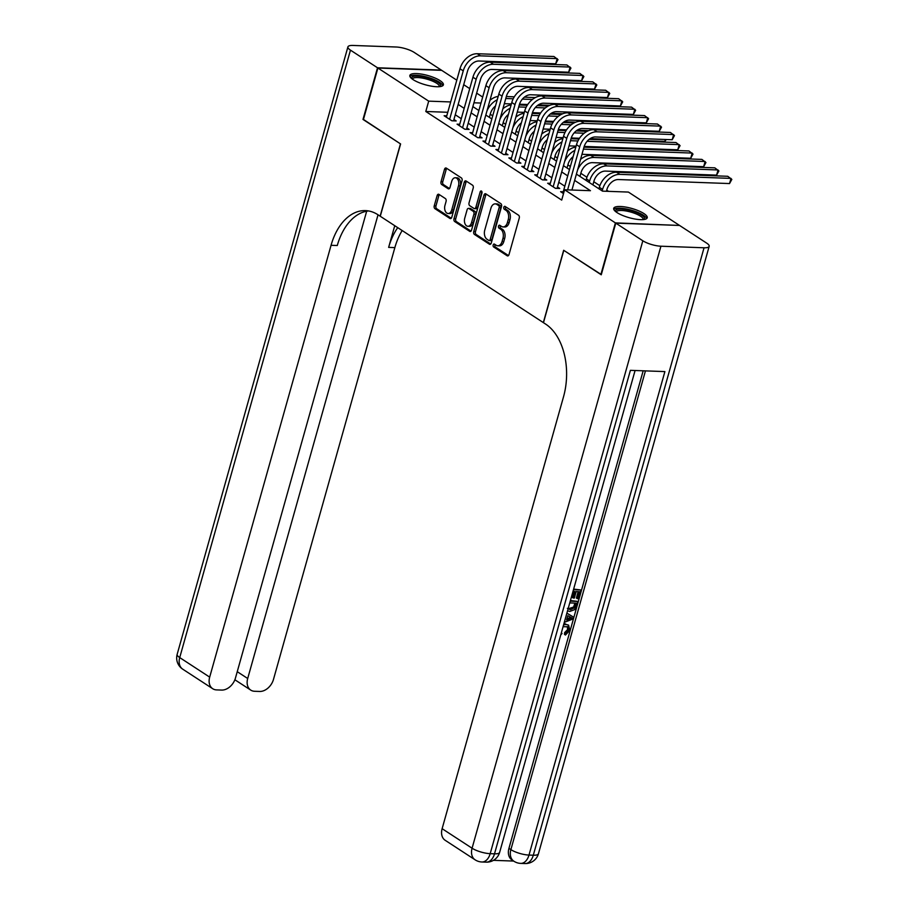 <?xml version="1.0" encoding="UTF-8"?>
<svg xmlns="http://www.w3.org/2000/svg" width="909" height="909" viewBox="0 0 909 909"><rect width="100%" height="100%" fill="white"/><g stroke="black" fill="none" stroke-linecap="round" stroke-linejoin="round"><path stroke-width="1.36" d="M493.178 244.975A1.534 0.977 -87.9 0 0 493.667 246.975L507.165 255.77A2.193 1.386 -87.9 0 0 507.654 255.94A2.193 1.386 -87.9 0 0 509.006 254.577L519.266 218.069A2.193 1.386 -87.9 0 0 518.562 215.217L505.063 206.411A1.534 0.977 -87.9 0 0 504.268 209.252L506.018 210.388A7.011 4.454 -87.9 0 1 508.256 219.535L507.404 222.569A7.011 4.454 -87.9 0 1 503.086 226.932A7.011 4.454 -87.9 0 1 501.518 226.409L499.768 225.273A1.534 0.977 -87.9 0 0 498.973 228.114L500.711 229.25A7.011 4.454 -87.9 0 1 502.961 238.385L502.098 241.43A7.011 4.454 -87.9 0 1 497.78 245.794A7.011 4.454 -87.9 0 1 496.212 245.271L494.462 244.135A1.534 0.977 -87.9 0 0 493.178 244.975M495.11 244.555A1.534 0.977 -87.9 0 0 495.394 247.032L508.472 255.565M505.711 206.832A1.534 0.977 -87.9 0 0 505.995 209.309L507.745 210.456L506.018 210.388M500.416 225.693A1.534 0.977 -87.9 0 0 500.689 228.17L502.438 229.307L500.711 229.25M440.07 80.64A17.419 4.806 -164.3 0 1 443.387 84.867A17.419 4.806 -164.3 0 1 431.321 86.139A17.419 4.806 -164.3 0 1 413.175 79.674A17.419 4.806 -164.3 0 1 409.857 75.447A17.419 4.806 -164.3 0 1 421.924 74.174A17.419 4.806 -164.3 0 1 440.07 80.64M643.913 213.558A17.419 4.806 -164.3 0 1 647.231 217.785A17.419 4.806 -164.3 0 1 635.164 219.058A17.419 4.806 -164.3 0 1 617.018 212.581A17.419 4.806 -164.3 0 1 613.7 208.366A17.419 4.806 -164.3 0 1 625.767 207.082A17.419 4.806 -164.3 0 1 643.913 213.558M438.967 194.378A2.193 1.386 -87.9 0 0 438.468 194.219A2.193 1.386 -87.9 0 0 437.127 195.583L434.241 205.82A2.193 1.386 -87.9 0 0 434.945 208.684L449.932 218.455A2.193 1.386 -87.9 0 0 450.421 218.614A2.193 1.386 -87.9 0 0 451.773 217.251L462.033 180.755A2.193 1.386 -87.9 0 0 461.34 177.891L446.342 168.12A2.193 1.386 -87.9 0 0 445.853 167.96A2.193 1.386 -87.9 0 0 444.501 169.324L441.024 181.686A2.193 1.386 -87.9 0 0 441.729 184.55L448.148 188.731A2.193 1.386 -87.9 0 0 448.637 188.89A2.193 1.386 -87.9 0 0 449.989 187.527L451.705 181.391A5.863 3.716 -87.9 0 1 455.318 177.755A5.863 3.716 -87.9 0 1 458.5 185.822L451.75 209.854A5.863 3.716 -87.9 0 1 448.137 213.501A5.863 3.716 -87.9 0 1 444.956 205.423L446.08 201.423A2.193 1.386 -87.9 0 0 445.376 198.571L438.967 194.378M601.326 274.563L563.66 250.282L543.332 322.593L380.269 216.262L400.596 143.952L363.384 119.681L377.905 68.027L441.694 70.345L456.795 80.185M600.872 274.541L615.393 222.887L564.591 189.765L590.452 190.697L574.636 180.391M447.773 112.284L425.798 111.489L561.694 200.094L564.591 189.765M425.798 111.489L428.696 101.149L377.905 68.027M473.748 231.59A2.193 1.386 -87.9 0 0 474.453 234.442L489.44 244.214A2.193 1.386 -87.9 0 0 489.928 244.385A2.193 1.386 -87.9 0 0 491.28 243.021L501.541 206.513A2.193 1.386 -87.9 0 0 500.848 203.661L485.849 193.878A2.193 1.386 -87.9 0 0 485.361 193.719A2.193 1.386 -87.9 0 0 484.008 195.083L473.748 231.59L475.475 231.647A2.193 1.386 -87.9 0 0 476.18 234.511L490.746 244.01M469.692 231.34L454.693 221.557A2.193 1.386 -87.9 0 1 454 218.705L464.26 182.198A2.193 1.386 -87.9 0 1 465.613 180.834A2.193 1.386 -87.9 0 1 466.101 181.005L472.521 185.186A2.193 1.386 -87.9 0 1 473.214 188.038L469.055 202.843A2.193 1.386 -87.9 0 0 469.76 205.707L474.009 208.479A2.193 1.386 -87.9 0 0 474.498 208.638A2.193 1.386 -87.9 0 0 475.85 207.275L480.179 191.867A1.534 0.977 -87.9 0 1 481.963 193.026L471.532 230.136A2.193 1.386 -87.9 0 1 470.18 231.5A2.193 1.386 -87.9 0 1 469.692 231.34L470.68 231.375M563.25 191.788L560.603 191.685L563.523 193.594M550.309 183.345L547.661 183.243L555.422 188.311L559.728 188.47L557.467 186.993M537.367 174.903L534.719 174.812L542.48 179.868L546.786 180.027L544.525 178.55M524.425 166.461L521.777 166.37L529.538 171.437L533.844 171.585L531.583 170.108M511.483 158.03L508.835 157.927L516.596 162.995L520.902 163.154L518.641 161.677M498.541 149.587L495.894 149.496L503.654 154.553L507.961 154.712L505.699 153.235M485.599 141.145L482.952 141.054L490.712 146.11L495.019 146.269L492.758 144.792M472.657 132.714L470.01 132.612L477.77 137.679L482.077 137.838L479.816 136.361M459.715 124.272L457.068 124.169L464.829 129.237L469.135 129.396L466.874 127.919M564.819 186.209L558.796 182.277M551.877 177.766L545.854 173.846M538.935 169.335L532.913 165.404M525.993 160.893L519.971 156.962M513.051 152.451L507.029 148.519M500.109 144.02L494.087 140.088M487.167 135.577L481.145 131.646M474.225 127.135L468.203 123.204M461.283 118.693L455.25 114.761M446.773 115.829L444.126 115.738L451.887 120.795L456.193 120.954L453.932 119.477M608.541 191.356L606.723 190.174M599.86 185.697L593.782 181.732M586.919 177.266L580.84 173.301M570.363 166.472L567.898 164.859M557.422 158.03L554.956 156.416M544.48 149.587L542.014 147.974M531.538 141.156L529.072 139.543M518.596 132.714L516.13 131.101M505.654 124.272L503.188 122.658M492.712 115.829L490.246 114.227M679.114 225.432L615.393 222.887M463.704 84.696L469.737 88.627M476.646 93.138L482.679 97.058M576.408 174.108L602.519 191.14L628.392 192.072L679.182 225.205M472.862 106.592L478.895 110.523M485.804 115.034L491.837 118.965M498.757 123.476L504.779 127.408M511.699 131.907L517.721 135.839M524.641 140.35L530.663 144.281M537.583 148.792L543.605 152.723M550.524 157.234L556.547 161.154M563.466 165.665L569.488 169.597M480.997 103.047L473.93 102.797M450.671 101.944L428.696 101.149M567.727 175.88L561.694 171.949M554.785 167.438L548.752 163.506M541.844 159.007L535.81 155.075M528.902 150.564L522.868 146.633M515.96 142.122L509.926 138.191M503.018 133.68L496.984 129.748M490.076 125.249L484.043 121.317M477.123 116.806L471.101 112.875M464.181 108.364L458.159 104.433M497.78 245.794L499.507 245.85A7.011 4.454 -87.9 0 0 503.825 241.499L502.098 241.43M502.438 229.307A7.011 4.454 -87.9 0 1 504.677 238.453L503.825 241.499M503.086 226.932L504.813 226.989A7.011 4.454 -87.9 0 0 509.131 222.637L507.404 222.569M507.745 210.456A7.011 4.454 -87.9 0 1 509.983 219.592L509.131 222.637M486.27 194.151A2.193 1.386 -87.9 0 0 485.736 195.14L475.475 231.647M488.849 240.465A1.534 0.977 -87.9 0 0 490.133 239.624L499.143 207.582A1.534 0.977 -87.9 0 0 498.643 205.582L496.803 204.389A7.011 4.454 -87.9 0 0 495.235 203.866A7.011 4.454 -87.9 0 0 490.917 208.218L484.758 230.125A7.011 4.454 -87.9 0 0 486.997 239.26L488.849 240.465M490.565 240.533A1.534 0.977 -87.9 0 0 491.86 239.692L490.133 239.624M495.235 203.866L496.962 203.923A7.011 4.454 -87.9 0 1 498.53 204.445L500.37 205.65A1.534 0.977 -87.9 0 1 500.859 207.65L491.86 239.692M470.998 231.125L456.42 221.626L454.693 221.557M466.522 181.277A2.193 1.386 -87.9 0 0 465.987 182.266L455.727 218.762A2.193 1.386 -87.9 0 0 456.42 221.626M475.737 208.536A2.193 1.386 -87.9 0 0 476.225 208.706A2.193 1.386 -87.9 0 0 477.577 207.343L481.906 191.924L480.179 191.867M464.738 218.205A5.863 3.716 -87.9 0 0 467.919 226.284A5.863 3.716 -87.9 0 0 471.532 222.637L473.907 214.172A2.193 1.386 -87.9 0 0 473.214 211.32L468.953 208.536A2.193 1.386 -87.9 0 0 468.465 208.377A2.193 1.386 -87.9 0 0 467.112 209.74L464.738 218.205M467.919 226.284L469.646 226.341A5.863 3.716 -87.9 0 0 473.259 222.705L471.532 222.637M468.465 208.377L470.192 208.445A2.193 1.386 -87.9 0 1 470.68 208.604L474.941 211.377A2.193 1.386 -87.9 0 1 475.634 214.24L473.259 222.705M448.137 213.501L449.864 213.57A5.863 3.716 -87.9 0 0 453.477 209.922L451.75 209.854M455.318 177.755L457.045 177.812A5.863 3.716 -87.9 0 1 460.227 185.891L453.477 209.922M446.762 168.392A2.193 1.386 -87.9 0 0 446.228 169.381L442.751 181.755A2.193 1.386 -87.9 0 0 443.456 184.607L449.455 188.515M439.377 194.651A2.193 1.386 -87.9 0 0 438.842 195.64L435.968 205.888A2.193 1.386 -87.9 0 0 436.672 208.74L451.239 218.251M606.417 191.276L606.894 189.549A11.158 8.056 -56.9 0 1 618.427 179.539L729.541 183.561L730.995 178.391L619.87 174.369A16.748 12.09 123.1 0 0 602.587 189.39L602.167 190.901M729.541 183.561L731.836 179.391L727.757 176.289L616.643 172.255A16.748 12.09 123.1 0 0 599.349 187.288L598.929 188.799M571.931 190.026L584.033 146.974A11.158 8.056 -56.9 0 1 595.554 136.964L672.194 139.736L673.649 134.577L597.008 131.794A16.748 12.09 123.1 0 0 579.715 146.826L567.614 189.879M672.194 139.736L674.478 135.566L670.41 132.464L593.77 129.692A16.748 12.09 123.1 0 0 576.488 144.713L562.864 193.162M615.552 211.524A15.067 4.159 -164.3 0 1 621.245 209.025A15.067 4.159 -164.3 0 1 635.709 212.24A15.067 4.159 -164.3 0 1 643.992 219.523M643.117 219.614A13.953 3.852 15.7 0 0 643.14 219.535A13.953 3.852 15.7 0 0 634.993 213.456A13.953 3.852 15.7 0 0 616.279 211.979A13.953 3.852 15.7 0 0 616.257 212.07M646.651 218.603A17.305 4.772 15.7 0 0 636.561 211.877A17.305 4.772 15.7 0 0 613.768 209.365M411.72 78.606A15.067 4.159 -164.3 0 1 417.413 76.117A15.067 4.159 -164.3 0 1 431.866 79.322A15.067 4.159 -164.3 0 1 440.149 86.605M439.274 86.696A13.953 3.852 15.7 0 0 439.308 86.616A13.953 3.852 15.7 0 0 431.161 80.549A13.953 3.852 15.7 0 0 412.436 79.072A13.953 3.852 15.7 0 0 412.413 79.151M442.808 85.685A17.305 4.772 15.7 0 0 432.718 78.958A17.305 4.772 15.7 0 0 409.925 76.447M563.864 623.869L568.591 625.131L569.829 630.357L565.478 635.027L564.444 634.357L564.625 632.596L567.625 629.562L567.261 626.506M566.886 613.132L573.431 617.063L572.886 619.029L564.296 622.358M573.647 589.089L581.044 589.998L578.59 598.736L577.397 598.69L576.363 598.02L578.147 591.657M577.397 598.69L579.363 591.702L576.181 591.589L574.34 598.099L572.113 597.383L573.772 591.498M493.485 860.334L513.642 861.062M475.112 859.823A13.396 13.396 0 0 0 481.94 861.993A13.396 8.499 92.1 0 0 490.19 853.665A13.396 3.693 -164.3 0 1 472.078 848.222A13.396 9.669 123.1 0 0 475.112 859.823L445.149 840.28A13.396 9.669 -56.9 0 1 442.126 828.69L472.078 848.222L642.833 240.783A13.396 3.693 15.7 0 0 660.934 246.214L490.19 853.665L494.507 853.824L630.403 370.338L664.888 371.588L528.993 855.074A13.396 3.693 -164.3 0 1 510.881 849.631A13.396 9.669 123.1 0 0 513.903 861.232L511.96 859.959A13.396 9.669 -56.9 0 1 508.938 848.37L510.881 849.631L645.447 370.883M643.174 370.804L508.938 848.37M570.432 600.531L577.829 601.44L576.636 605.678L574.624 609.644L569.852 611.427L567.523 610.859M642.833 240.783L615.779 223.137L601.258 274.791L563.796 250.361L543.468 322.684L545.661 324.115A55.813 35.428 92.1 0 1 563.5 396.869L442.126 828.69M660.934 246.214L704.043 247.782A13.396 3.693 15.7 0 0 709.179 246.339A13.396 3.693 15.7 0 0 706.623 243.089L679.568 225.455L615.779 223.137M573.147 598.054L574.977 591.543L572.977 591.464M573.465 589.725L581.044 589.998M570.25 601.167L577.829 601.44M567.375 608.36L570.363 609.678L574.647 607.701L576.147 603.144L569.761 602.917M568.091 608.848L573.613 607.019L574.931 603.099M570.363 609.678L569.329 609.007M574.647 607.701L573.613 607.019M575.431 605.655L574.397 604.985M564.784 620.597L566.375 614.95M566.875 613.177L573.431 617.063M570.295 617.086L567.784 615.711L566.591 619.949L571.966 618.006L569.716 616.745M566.921 618.779L570.932 617.325M561.273 633.096L562.069 633.459L561.308 632.971M565.478 635.027L565.659 633.266L568.659 630.232L567.852 626.801L563.08 626.676M568.659 630.232L567.625 629.562M565.659 633.266L564.625 632.596M563.58 624.892L566.205 624.46L565.171 623.779M566.205 624.46L568.591 625.131M562.069 633.459L560.739 634.982M363.452 119.443L400.46 143.861L380.132 216.172L377.939 214.74A55.813 35.428 -87.9 0 0 365.441 210.615A55.813 35.428 -87.9 0 0 331.058 245.294L209.684 677.125A13.396 9.669 123.1 0 0 212.706 688.715A13.396 9.669 123.1 0 0 216.547 689.897L221.626 690.079A13.396 9.669 123.1 0 0 235.454 678.057L366.679 211.206M377.519 67.777L441.308 70.084L414.254 52.449A13.396 3.693 15.7 0 0 396.154 47.007L353.044 45.45A13.396 3.693 15.7 0 0 347.908 46.893A13.396 3.693 15.7 0 0 350.465 50.143L377.519 67.777L362.998 119.431M378.03 214.808L247.702 678.5A13.396 9.669 123.1 0 0 250.725 690.09A13.396 9.669 123.1 0 0 254.554 691.272L259.644 691.454A13.396 9.669 123.1 0 0 273.473 679.432L394.858 247.612A55.813 35.428 -87.9 0 1 402.176 230.545M397.733 227.648A55.813 35.428 -87.9 0 0 388.643 247.384L394.745 225.705M368.531 210.945A55.813 35.428 -87.9 0 0 337.273 245.521L331.058 245.294M592.907 184.868L593.952 181.118A11.158 8.056 -56.9 0 1 605.485 171.097L716.599 175.119L718.053 169.96L606.928 165.927A16.748 12.09 123.1 0 0 589.646 180.959L589.225 182.47M716.599 175.119L718.894 170.949L714.815 167.847L603.701 163.825A16.748 12.09 123.1 0 0 586.407 178.846L585.987 180.357M579.953 176.426L581.01 172.676A11.158 8.056 -56.9 0 1 592.543 162.654L703.657 166.677L705.111 161.518L593.986 157.484A16.748 12.09 123.1 0 0 577.51 170.199M593.986 157.484L590.759 155.382L701.873 159.405L705.952 162.518L703.657 166.677M590.759 155.382A16.748 12.09 123.1 0 0 580.533 159.416M567.011 167.983L568.068 164.234A11.158 8.056 -56.9 0 1 573.136 156.621M581.976 154.303L690.715 158.246L692.169 153.076L583.419 149.133M583.976 147.167L688.931 150.962L693.01 154.076L690.715 158.246M575.829 147.042A16.748 12.09 123.1 0 0 567.591 150.974M574.874 150.44A16.748 12.09 123.1 0 0 564.557 161.757M554.07 159.552L555.126 155.791A11.158 8.056 -56.9 0 1 560.194 148.178M569.034 145.86L576.09 146.122M584.203 146.417L677.773 149.803L679.228 144.633L587.089 141.304M589.077 139.384L675.989 142.531L680.068 145.633L677.773 149.803M577.931 140.963L570.477 140.702M579.01 139.009L571.034 138.725M562.887 138.611A16.748 12.09 123.1 0 0 554.649 142.543M561.932 142.009A16.748 12.09 123.1 0 0 551.615 153.314M557.081 188.368L571.091 138.543A11.158 8.056 -56.9 0 1 582.612 128.521L659.252 131.294L660.707 126.135L584.067 123.351A16.748 12.09 123.1 0 0 566.773 138.384L553.161 186.834M659.252 131.294L661.536 127.135L657.468 124.022L580.828 121.249A16.748 12.09 123.1 0 0 563.546 136.27L549.922 184.72M544.139 179.937L558.149 130.101A11.158 8.056 -56.9 0 1 569.67 120.079L646.31 122.863L647.765 117.693L571.125 114.92A16.748 12.09 123.1 0 0 553.831 129.942L540.219 178.391M646.31 122.863L648.594 118.693L644.526 115.579L567.886 112.807A16.748 12.09 123.1 0 0 550.604 127.839L536.98 176.289M531.197 171.494L545.207 121.658A11.158 8.056 -56.9 0 1 556.728 111.648L633.368 114.42L634.823 109.25L558.183 106.478A16.748 12.09 123.1 0 0 540.889 121.511L527.277 169.96M633.368 114.42L635.652 110.25L631.585 107.148L554.944 104.365A16.748 12.09 123.1 0 0 537.662 119.397L524.038 167.847M518.255 163.052L532.265 113.227A11.158 8.056 -56.9 0 1 543.787 103.206L620.427 105.978L621.881 100.819L545.241 98.036A16.748 12.09 123.1 0 0 527.947 113.068L514.335 161.518M620.427 105.978L622.71 101.819L618.643 98.706L542.003 95.934A16.748 12.09 123.1 0 0 524.72 110.955L511.097 159.405M541.128 151.11L542.184 147.36A11.158 8.056 -56.9 0 1 547.252 139.736M556.092 137.429L563.148 137.679M571.261 137.975L579.499 138.27M590.077 138.657L664.831 141.361L665.365 139.486M584.157 133.225L574.147 132.862M564.989 132.532L557.535 132.26M587.078 131.339L576.136 130.941M566.068 130.578L558.092 130.282M549.945 130.169A16.748 12.09 123.1 0 0 541.707 134.1M548.991 133.566A16.748 12.09 123.1 0 0 538.673 144.872M666.331 139.531L664.831 141.361M505.313 154.621L519.323 104.785A11.158 8.056 -56.9 0 1 530.845 94.763L607.485 97.547L608.939 92.377L532.299 89.605A16.748 12.09 123.1 0 0 515.005 104.626L501.393 153.076M607.485 97.547L609.769 93.377L605.701 90.264L529.061 87.491A16.748 12.09 123.1 0 0 511.778 102.512L498.155 150.974M528.186 142.668L529.243 138.918A11.158 8.056 -56.9 0 1 534.31 131.294M543.15 128.987L550.206 129.237M558.319 129.532L566.546 129.828M577.135 130.214L588.623 130.635M571.216 124.783L561.205 124.419M552.047 124.09L544.593 123.817M574.136 122.897L563.194 122.499M553.126 122.136L545.15 121.851M537.003 121.726A16.748 12.09 123.1 0 0 528.765 125.658M536.049 125.124A16.748 12.09 123.1 0 0 525.732 136.441M652.207 131.805L652.423 131.055M653.389 131.089L652.787 131.828M492.371 146.179L506.381 96.343A11.158 8.056 -56.9 0 1 517.903 86.321L594.543 89.105L595.997 83.935L519.357 81.162A16.748 12.09 123.1 0 0 502.063 96.184L488.451 144.645M594.543 89.105L596.827 84.935L592.759 81.833L516.119 79.049A16.748 12.09 123.1 0 0 498.836 94.081L485.213 142.531M515.244 134.225L516.301 130.476A11.158 8.056 -56.9 0 1 521.368 122.863M530.208 120.545L537.264 120.806M545.377 121.09L553.604 121.397M564.194 121.772L575.681 122.192M558.274 116.341L548.263 115.977M539.105 115.648L531.651 115.375M561.194 114.454L550.252 114.057M540.185 113.693L532.208 113.409M524.061 113.284A16.748 12.09 123.1 0 0 515.823 117.216M523.107 116.693A16.748 12.09 123.1 0 0 512.79 127.999M639.266 123.363L639.481 122.613M640.447 122.647L639.845 123.385M479.429 137.736L493.439 87.9A11.158 8.056 -56.9 0 1 504.961 77.89L581.601 80.662L583.055 75.504L506.415 72.72A16.748 12.09 123.1 0 0 489.122 87.753L475.509 136.202M581.601 80.662L583.885 76.492L579.817 73.39L503.177 70.607A16.748 12.09 123.1 0 0 485.883 85.639L472.271 134.089M502.302 125.794L503.359 122.033A11.158 8.056 -56.9 0 1 508.426 114.42M517.255 112.102L524.323 112.364M532.435 112.659L540.662 112.955M551.252 113.341L562.739 113.75M545.332 107.91L535.321 107.546M526.163 107.205L518.709 106.944M548.252 106.023L537.31 105.626M527.243 105.262L519.266 104.967M511.119 104.853A16.748 12.09 123.1 0 0 502.882 108.785M510.165 108.251A16.748 12.09 123.1 0 0 499.848 119.556M626.324 114.92L626.54 114.17M627.505 114.204L626.903 114.943M466.487 129.294L480.497 79.469A11.158 8.056 -56.9 0 1 492.019 69.448L568.659 72.22L570.113 67.061L493.473 64.278A16.748 12.09 123.1 0 0 476.18 79.31L462.567 127.76M568.659 72.22L570.943 68.061L566.875 64.948L490.235 62.176A16.748 12.09 123.1 0 0 472.941 77.197L459.329 125.647M489.36 117.352L490.417 113.602A11.158 8.056 -56.9 0 1 495.485 105.978M504.313 103.671L511.381 103.921M519.493 104.217L527.72 104.512M538.31 104.899L549.797 105.319M532.39 99.467L522.38 99.104M513.221 98.774L505.768 98.502M535.31 97.581L524.368 97.183M514.301 96.82L506.324 96.524M498.177 96.411A16.748 12.09 123.1 0 0 489.94 100.342M497.223 99.808A16.748 12.09 123.1 0 0 486.906 111.114M613.382 106.489L613.598 105.739M614.564 105.774L613.961 106.512M453.546 120.863L467.556 71.027A11.158 8.056 -56.9 0 1 479.077 61.005L555.717 63.789L557.172 58.619L480.531 55.847A16.748 12.09 123.1 0 0 463.238 70.868L449.625 119.318M555.717 63.789L558.001 59.619L553.933 56.506L477.293 53.733A16.748 12.09 123.1 0 0 459.999 68.766L446.387 117.216M495.394 247.032L493.667 246.975M505.995 209.309L504.268 209.252M500.689 228.17L498.973 228.114M504.677 238.453L502.961 238.385M509.983 219.592L508.256 219.535M508.154 255.804L507.165 255.77M485.736 195.14L484.008 195.083M490.44 244.248L489.44 244.214M476.18 234.511L474.453 234.442M500.859 207.65L499.143 207.582M500.37 205.65L498.643 205.582M498.53 204.445L496.803 204.389M455.727 218.762L454 218.705M465.987 182.266L464.26 182.198M477.577 207.343L475.85 207.275M475.634 214.24L473.907 214.172M474.941 211.377L473.214 211.32M470.68 208.604L468.953 208.536M460.227 185.891L458.5 185.822M449.137 188.765L448.148 188.731M443.456 184.607L441.729 184.55M442.751 181.755L441.024 181.686M446.228 169.381L444.501 169.324M450.932 218.49L449.932 218.455M436.672 208.74L434.945 208.684M435.968 205.888L434.241 205.82M438.842 195.64L437.127 195.583M602.587 189.39L599.349 187.288M619.87 174.369L616.643 172.255M579.715 146.826L576.488 144.713M597.008 131.794L593.77 129.692M513.903 861.232A13.396 13.396 0 0 0 520.732 863.391A13.396 8.499 92.1 0 0 528.993 855.074L533.299 855.221L704.043 247.782M538.423 853.79A13.396 3.693 -164.3 0 1 533.299 855.221A13.396 8.499 -87.9 0 1 525.05 863.55A13.396 13.396 0 0 0 538.423 853.79L709.179 246.339M499.632 852.381A13.396 3.693 -164.3 0 1 494.507 853.824A13.396 8.499 -87.9 0 1 486.258 862.141A13.396 13.396 0 0 0 499.632 852.381L635.084 370.508M569.648 618.836L568.614 618.165M388.643 247.384L394.858 247.612M350.465 50.143L179.721 657.582L209.684 677.125M237.249 671.683L247.702 678.5M179.721 657.582A13.396 3.693 -164.3 0 1 177.164 654.332A13.396 13.396 0 0 0 182.743 669.183A13.396 9.669 -56.9 0 1 179.721 657.582M589.646 180.959L586.407 178.846M606.928 165.927L603.701 163.825M566.773 138.384L563.546 136.27M584.067 123.351L580.828 121.249M553.831 129.942L550.604 127.839M571.125 114.92L567.886 112.807M540.889 121.511L537.662 119.397M558.183 106.478L554.944 104.365M527.947 113.068L524.72 110.955M545.241 98.036L542.003 95.934M515.005 104.626L511.778 102.512M532.299 89.605L529.061 87.491M502.063 96.184L498.836 94.081M519.357 81.162L516.119 79.049M489.122 87.753L485.883 85.639M506.415 72.72L503.177 70.607M476.18 79.31L472.941 77.197M493.473 64.278L490.235 62.176M463.238 70.868L459.999 68.766M480.531 55.847L477.293 53.733M490.917 240.646L489.19 240.578M476.225 208.706L474.498 208.638M520.732 863.391L525.05 863.55M481.94 861.993L486.258 862.141M234.874 679.762L250.725 690.09M347.908 46.893L177.164 654.332M182.743 669.183L212.706 688.715"/></g></svg>
